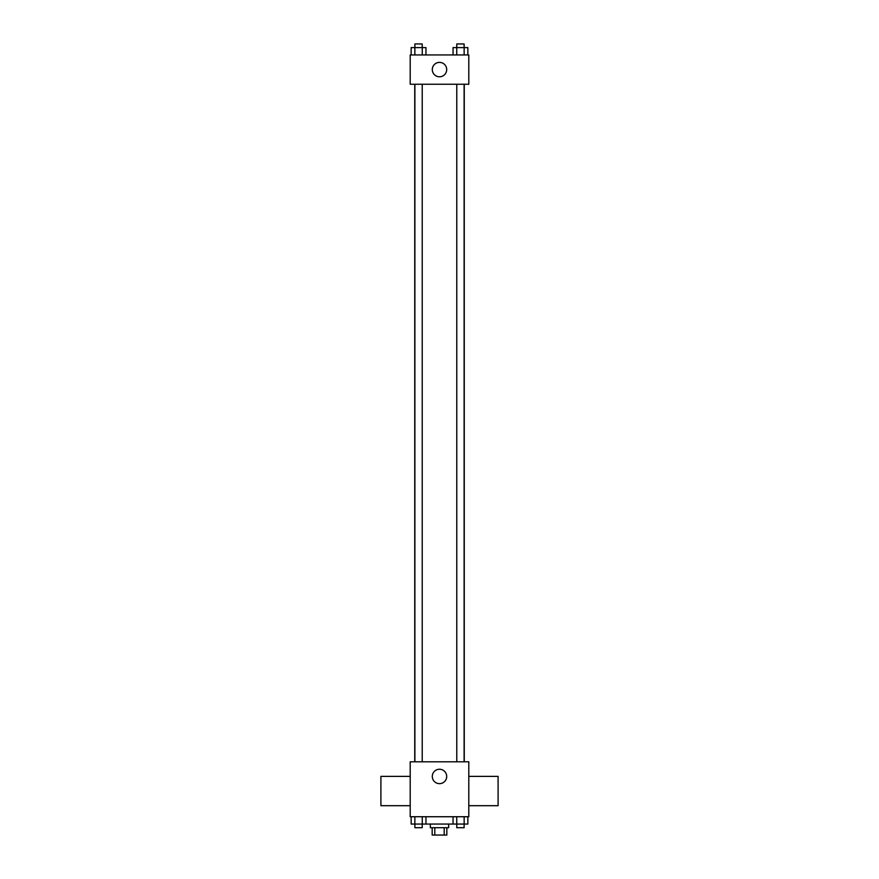 <?xml version="1.0" encoding="UTF-8"?>
<svg xmlns="http://www.w3.org/2000/svg" width="879" height="879" viewBox="0 0 879 879"><rect width="100%" height="100%" fill="white"/><g stroke="black" fill="none" stroke-linecap="round" stroke-linejoin="round"><path stroke-width="1.32" d="M444.203 827.721L444.203 835.05L432.171 835.05L432.171 827.721M444.203 835.05L446.829 835.05L446.829 827.721M448.653 824.062L448.653 827.721L430.347 827.721L430.347 824.062M434.797 827.721L434.797 835.05M425.952 816.734L425.952 824.062L467.848 824.062L467.848 816.734M468.804 816.734L410.196 816.734L410.196 761.796L468.804 761.796L468.804 816.734M446.697 776.454A7.197 7.197 0 0 1 435.896 782.684A7.197 7.197 0 0 1 435.896 770.213A7.197 7.197 0 0 1 446.697 776.454M468.804 805.691L498.096 805.691L498.096 776.388L468.804 776.388M410.196 776.388L380.904 776.388L380.904 805.691L410.196 805.691M464.255 84.241L464.255 761.796M456.783 761.796L456.783 84.241M422.217 84.241L422.217 761.796M468.804 84.241L410.196 84.241L410.196 54.937L468.804 54.937L468.804 84.241M446.697 69.584A7.197 7.197 0 0 1 435.896 75.825A7.197 7.197 0 0 1 435.896 63.354A7.197 7.197 0 0 1 446.697 69.584M467.848 54.937L467.848 47.609L453.048 47.609L453.048 54.937M464.145 47.609L464.145 54.937M456.75 47.609L456.75 54.937M456.783 47.609L456.783 43.95L464.112 43.95L464.112 47.609M425.952 54.937L425.952 47.609L411.152 47.609L411.152 54.937M422.25 47.609L422.25 54.937M414.855 47.609L414.855 54.937M414.888 47.609L414.888 43.95L422.217 43.95L422.217 47.609M453.048 816.734L453.048 824.062M464.145 816.734L464.145 824.062M456.75 816.734L456.75 824.062M464.112 824.062L464.112 827.721L456.783 827.721L456.783 824.062M425.952 824.062L411.152 824.062L411.152 816.734M422.25 816.734L422.25 824.062M414.855 816.734L414.855 824.062M422.217 824.062L422.217 827.721L414.888 827.721L414.888 824.062M414.745 84.241L414.745 761.796M464.112 761.796L464.112 84.241M414.888 84.241L414.888 761.796"/></g></svg>
